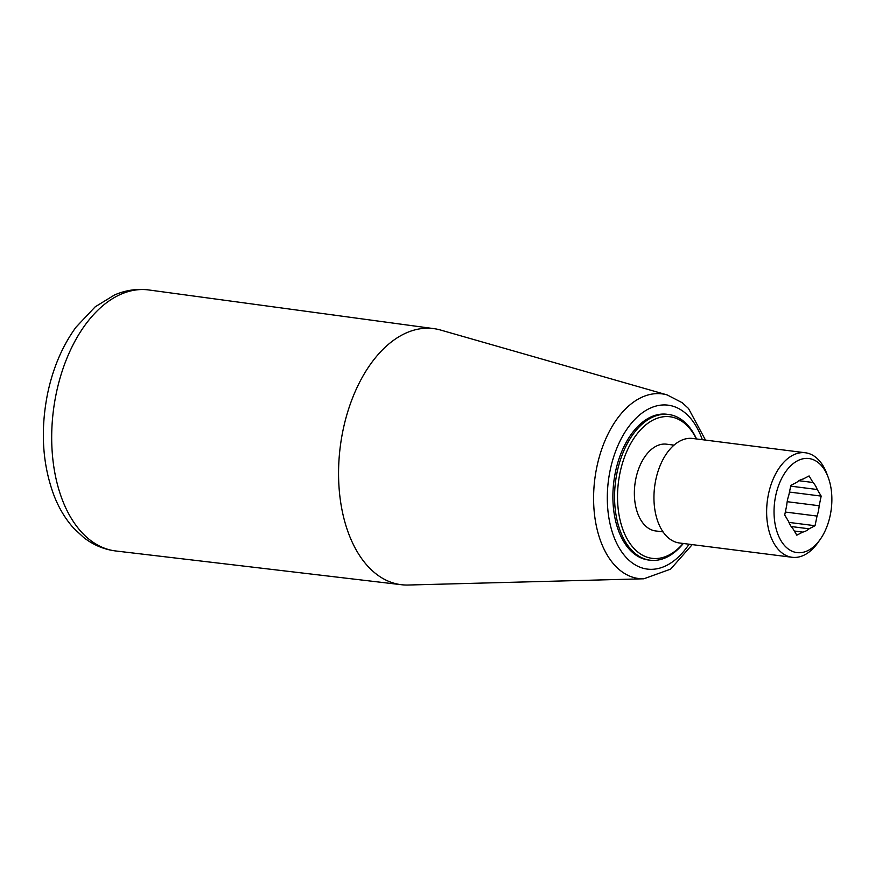 <?xml version="1.0" encoding="UTF-8"?>
<svg xmlns="http://www.w3.org/2000/svg" width="875" height="875" viewBox="0 0 875 875"><rect width="100%" height="100%" fill="white"/><g stroke="black" fill="none" stroke-linecap="round" stroke-linejoin="round"><path stroke-width="1.31" d="M683.298 543.484A73.445 44.198 -82.8 0 1 650.125 560.208L648.452 560A73.445 44.198 -82.8 0 1 613.845 481.567A73.445 44.198 -82.8 0 1 666.947 414.269L668.62 414.477A73.445 44.198 -82.8 0 1 696.555 438.966M802.758 532.098A26.862 16.166 -82.8 0 0 809.102 528.806L815.041 525.711L817.042 516.064A26.862 16.166 -82.8 0 0 819.175 505.75L821.177 496.092L817.239 489.519A26.862 16.166 -82.8 0 0 813.028 482.508L809.08 475.934L803.141 479.019A26.862 16.166 -82.8 0 0 796.786 482.322L790.847 485.406L788.845 495.064A26.862 16.166 -82.8 0 0 786.712 505.378L784.711 515.025L788.648 521.598A26.862 16.166 -82.8 0 0 792.87 528.609L796.808 535.183L802.758 532.098L794.314 531.027M793.384 551.742A47.414 28.536 -82.8 0 1 780.806 480.2A47.414 28.536 -82.8 0 1 828.198 477.345A47.414 28.536 -82.8 0 1 820.356 539.186A47.414 28.536 -82.8 0 1 793.384 551.742M650.125 560.208A73.445 44.198 -82.8 0 1 644.558 558.884A73.445 44.198 -82.8 0 1 616.208 477.094A73.445 44.198 -82.8 0 1 668.62 414.477M683.134 543.462A71.345 42.93 -82.8 0 1 646.647 557.047A71.345 42.93 -82.8 0 1 626.183 452.856A71.345 42.93 -82.8 0 1 696.391 438.944M674.045 445.134L666.542 444.183A43.728 26.316 97.2 0 0 634.933 484.247A43.728 26.316 97.2 0 0 655.539 530.928L663.031 531.88M805.405 452.769L692.716 438.473A52.675 31.708 97.2 0 0 654.631 486.741A52.675 31.708 97.2 0 0 679.448 542.992L792.138 557.288A52.675 31.708 -82.8 0 1 788.145 556.336A52.675 31.708 -82.8 0 1 767.812 497.678A52.675 31.708 -82.8 0 1 805.405 452.769A52.675 31.708 -82.8 0 1 809.397 453.72A52.675 31.708 -82.8 0 1 826.831 473.681L828.198 477.345M820.356 539.186L818.114 542.391A52.675 31.708 -82.8 0 1 792.138 557.288M813.028 482.508L798.941 480.714M817.239 489.519L790.694 486.15M819.175 505.75L787.172 501.692M817.042 516.064L785.334 512.039M809.102 528.806L791.175 526.531M788.977 522.408L815.041 525.711M789.469 492.067L821.177 496.092M643.825 578.791L408.231 585.025A129.062 77.667 -82.8 0 1 401.45 584.719A129.062 77.667 -82.8 0 1 340.244 446.852A129.062 77.667 -82.8 0 1 433.945 328.65A129.062 77.667 -82.8 0 1 440.584 330.039L667.155 394.92A93.067 56.011 97.2 0 0 596.772 467.316A93.067 56.011 97.2 0 0 643.825 578.791L670.6 569.144L692.245 544.611M689.062 544.217A82.611 49.711 -82.8 0 1 616.361 542.587A82.611 49.711 -82.8 0 1 631.509 423.117A82.611 49.711 -82.8 0 1 702.319 439.688M56.186 393.739A131.545 79.166 97.2 0 0 115.784 550.977C104.016 549.5 93.308 545.005 83.683 537.502L73.773 528.303C65.8 519.466 59.369 508.933 54.469 496.716C42.492 465.358 40.184 431.025 47.567 393.728C52.938 368.091 62.398 345.92 75.983 327.206L95.2 306.819L114.45 295.006C125.639 290.15 137.123 288.477 148.903 289.975A131.545 79.166 97.2 0 0 56.186 393.739M705.502 440.092L688.494 408.472L682.27 402.741L667.155 394.92M433.945 328.65L148.903 289.975M401.45 584.719L115.784 550.977"/></g></svg>
